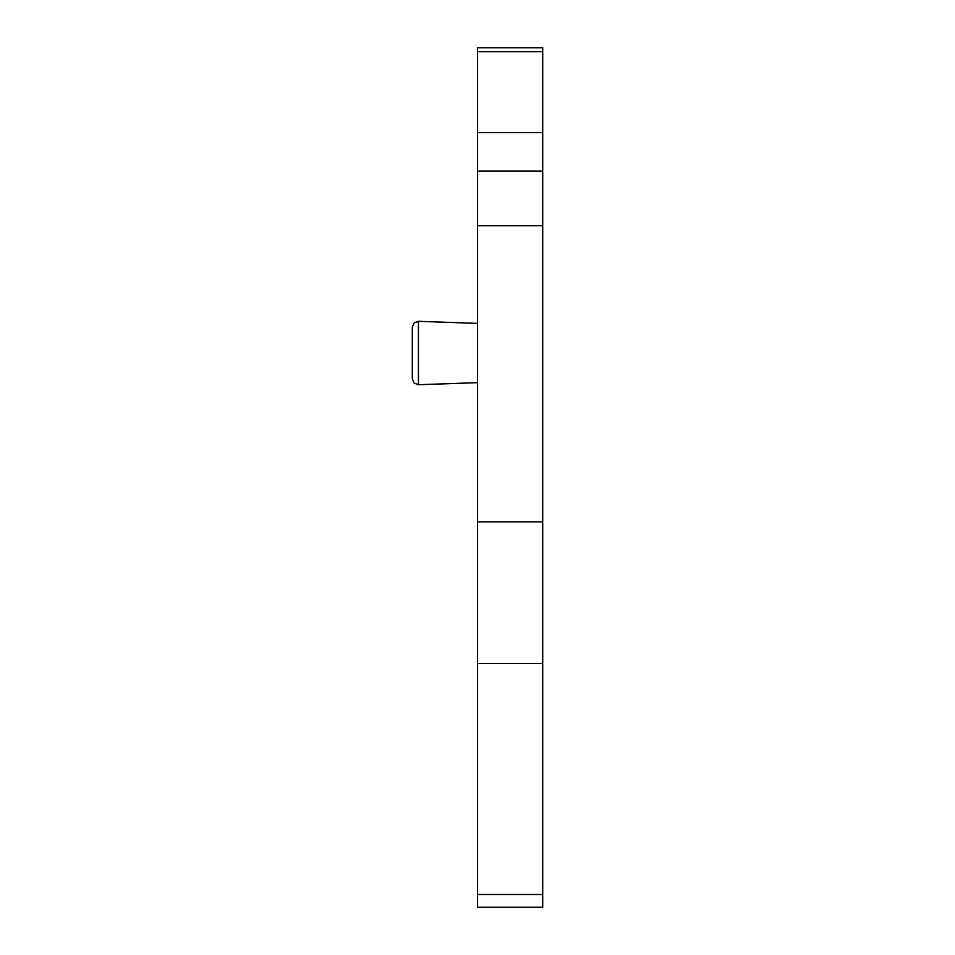 <?xml version="1.0" encoding="UTF-8"?>
<svg xmlns="http://www.w3.org/2000/svg" width="955" height="955" viewBox="0 0 955 955"><rect width="100%" height="100%" fill="white"/><g stroke="black" fill="none" stroke-linecap="round" stroke-linejoin="round"><path stroke-width="1.43" d="M477.5 51.725L542.703 51.725L542.703 47.75L477.5 47.75L477.5 907.25L542.703 907.25L542.703 663.594L477.5 663.594M477.5 521.836L542.703 521.836L542.703 663.594M477.5 225.69L542.703 225.69L542.703 521.836M542.703 51.725L542.703 225.69M412.297 353.016L412.297 378.801L412.297 327.243L414.136 322.945L418.433 321.322L418.433 384.722L414.136 383.098L412.297 378.801L414.136 383.098L418.433 384.722L477.5 382.657M477.5 894.489L542.703 894.489M477.5 171.148L542.703 171.148M477.5 132.65L542.703 132.65M477.5 323.387L418.433 321.322"/></g></svg>
